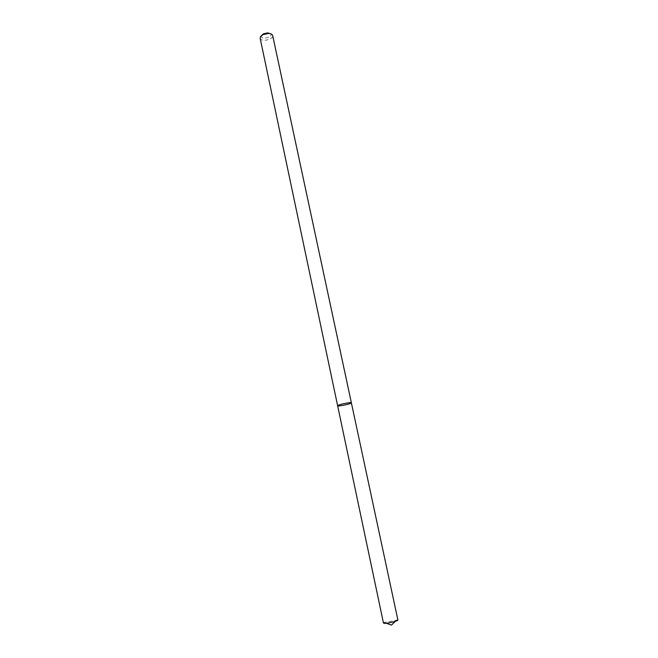 <?xml version="1.0" encoding="UTF-8"?>
<svg xmlns="http://www.w3.org/2000/svg" width="658" height="658" viewBox="0 0 658 658"><rect width="100%" height="100%" fill="white"/><g stroke="black" fill="none" stroke-linecap="round" stroke-linejoin="round"><path stroke-width="0.49" stroke-dasharray="3.29 2.47" d="M260.132 38.213C260.716 42.367 273.843 39.579 272.683 35.548M261.473 35.59C259.384 40.426 274.263 37.267 270.389 33.698M383.474 623.101L384.223 622.493L397.901 620.033M337.636 405.756C337.529 406.784 351.882 403.732 351.372 402.844M395.368 621.325L396.963 619.787M386.312 623.249L384.223 622.493"/><path stroke-width="0.99" d="M338.525 405.172L337.636 405.756C337.529 406.784 351.882 403.732 351.372 402.844C351.561 402.038 341.527 403.856 338.525 405.172L337.636 405.756L383.474 623.101L384.585 623.356C388.055 623.447 398.46 620.848 397.901 620.033L351.372 402.844C351.561 402.038 341.527 403.856 338.525 405.172M351.372 402.844L272.683 35.548C272.297 34.274 270.907 33.566 268.497 33.435L263.093 34.586L260.675 36.404L260.132 38.213L337.636 405.756M270.389 33.698L267.716 32.9L263.595 33.78L261.473 35.59M263.595 33.78L263.093 34.586M267.716 32.9L268.497 33.435M386.312 623.249L391.436 625.1L395.368 621.325"/></g></svg>
